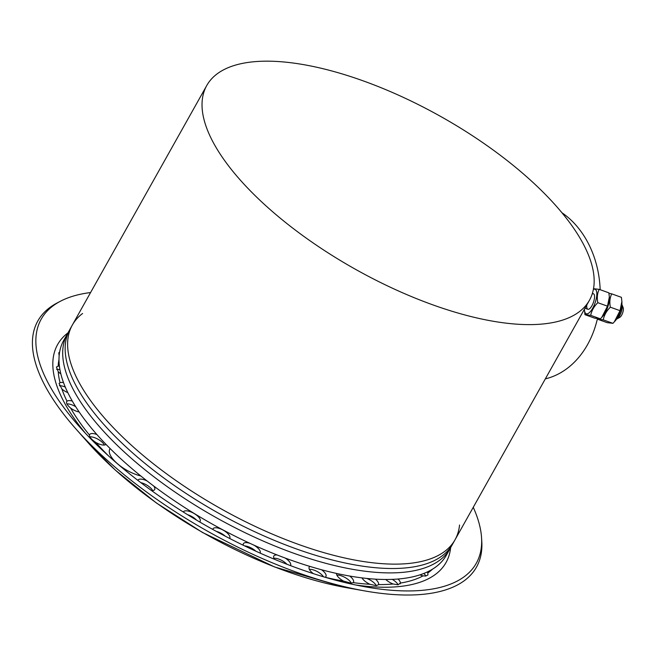 <?xml version="1.0" encoding="UTF-8"?>
<svg xmlns="http://www.w3.org/2000/svg" width="656" height="656" viewBox="0 0 656 656"><rect width="100%" height="100%" fill="white"/><g stroke="black" fill="none" stroke-linecap="round" stroke-linejoin="round"><path stroke-width="0.98" d="M621.863 304.384A8.225 2.936 109.7 0 1 621.995 304.679A8.225 2.936 109.7 0 1 619.682 315.659A8.225 2.936 109.7 0 1 616.861 318.996A8.225 2.936 109.7 0 1 616.566 319.136M621.995 304.679L623.2 307.803A5.486 1.96 109.7 0 1 621.658 315.126A5.486 1.96 109.7 0 1 619.772 317.348L616.861 318.996M584.439 309.181A13.03 4.649 -70.3 0 0 584.447 309.665A13.03 4.649 -70.3 0 0 584.791 311.928A13.03 4.649 -70.3 0 0 594.762 303.761A13.03 4.649 -70.3 0 0 593.385 289.394M592.212 293.937A8.225 2.936 109.7 0 1 594.262 294.733A8.225 2.936 109.7 0 1 591.95 305.712A8.225 2.936 109.7 0 1 589.129 309.042A8.225 2.936 109.7 0 1 586.8 304.966M593.434 288.681L599.174 289.353C597.304 293.298 596.845 297.742 597.805 302.695C594.024 306.409 591.655 310.624 590.703 315.356L584.955 314.683L584.463 310.042M584.955 314.683L594.648 318.16L600.388 318.832L601.749 317.389L607.497 306.172L609.342 296.963L608.858 292.83L599.174 289.353M590.703 315.356L600.388 318.832M597.805 302.695L607.497 306.172M601.749 317.389L602.774 316.241A13.03 4.649 -70.3 0 0 609.375 297.849A13.03 4.649 -70.3 0 0 609.35 297.471A13.03 4.649 -70.3 0 1 602.372 316.676M608.94 293.306L611.712 293.855C609.842 297.791 609.383 302.236 610.351 307.188C606.562 310.903 604.192 315.126 603.241 319.857L597.501 319.185L597.419 318.709M597.501 319.185L607.185 322.662L612.934 323.334L614.287 321.891L620.035 310.665L621.88 301.465L621.404 297.332L611.712 293.855M603.241 319.857L612.934 323.334M610.351 307.188L620.035 310.665M614.287 321.891L615.32 320.743A13.03 4.649 -70.3 0 0 621.913 302.35A13.03 4.649 -70.3 0 0 621.896 301.973M597.419 318.726A89.134 69.249 86.9 0 1 587.514 344.679A89.134 69.249 86.9 0 1 545.325 378.873M561.913 212.724A89.134 69.249 86.9 0 1 600.158 289.706M459.544 525.013A219.407 87.494 -150.7 0 1 455.026 539.79A219.407 87.494 -150.7 0 1 403.022 563.914A219.407 87.494 -150.7 0 1 169.633 476.051A219.407 87.494 -150.7 0 1 72.34 325.04A219.407 87.494 -150.7 0 1 82.599 313.478M537.436 324.4A219.407 87.494 -150.7 0 1 304.048 236.529A219.407 87.494 -150.7 0 1 206.755 85.518A219.407 87.494 -150.7 0 1 440.914 116.596A219.407 87.494 -150.7 0 1 589.441 300.268A219.407 87.494 -150.7 0 1 537.436 324.4M398.094 572.688A219.407 87.494 -150.7 0 1 164.713 484.825A219.407 87.494 -150.7 0 1 67.42 333.814L63.722 340.39A219.407 87.494 -150.7 0 0 161.015 491.401A219.407 87.494 -150.7 0 0 394.404 579.273A219.407 87.494 -150.7 0 0 446.408 555.14L450.098 548.564A219.407 87.494 -150.7 0 1 398.094 572.688A219.407 87.494 -150.7 0 1 164.713 484.825A219.407 87.494 -150.7 0 1 67.42 333.814L69.88 329.427A219.407 87.494 -150.7 0 0 167.173 480.438A219.407 87.494 -150.7 0 0 400.562 568.301A219.407 87.494 -150.7 0 1 167.173 480.438A219.407 87.494 -150.7 0 1 69.88 329.427L72.34 325.04A219.407 87.494 -150.7 0 0 169.633 476.051A219.407 87.494 -150.7 0 0 403.022 563.914A219.407 87.494 -150.7 0 0 455.026 539.79L452.566 544.177A219.407 87.494 -150.7 0 1 400.562 568.301A219.407 87.494 -150.7 0 0 452.566 544.177L450.098 548.564A219.407 87.494 -150.7 0 1 398.094 572.688M59.614 352.157L58.769 352.846L59.155 355.757M59.393 366.073A9.602 3.829 -150.7 0 0 58.171 366.122L56.432 367.016L58.236 371.69A9.602 3.829 -150.7 0 0 60.844 373.887M63.534 382.628A9.602 3.829 -150.7 0 0 60.032 382.694L59.073 383.432L61.902 389.008A9.602 3.829 -150.7 0 0 67.822 392.657M79.171 411.976A9.602 3.829 -150.7 0 1 70.643 408.089C66.969 404.932 65.756 402.636 67.01 401.21L66.641 401.636M96.908 434.543A9.602 3.829 -150.7 0 0 89.634 434.592A9.602 3.829 -150.7 0 0 89.47 435.035C89.446 437.117 91.561 439.586 95.801 442.439A9.602 3.829 -150.7 0 0 104.099 445.039A9.602 3.829 -150.7 0 0 106.034 444.407M325.048 577.247L325.097 577.231A9.602 3.829 -150.7 0 0 325.942 576.485A9.602 3.829 -150.7 0 0 321.481 569.728M336.512 573.426A9.602 3.829 -150.7 0 0 343.58 581.109L351.222 583.209L353.166 582.618A9.602 3.829 -150.7 0 0 353.445 582.257A9.602 3.829 -150.7 0 0 349.714 576.05M361.981 577.887A9.602 3.829 -150.7 0 0 369.951 584.283L376.216 585.66L378.414 584.742M385.769 579.486A9.602 3.829 -150.7 0 0 393.133 583.996L398.003 584.791L400.406 583.069L400.217 583.84M419.955 574.853A9.602 3.829 -150.7 0 0 423.063 575.87L425.654 576.05L427.95 574.959L427.794 572.983A9.602 3.829 -150.7 0 0 427.245 571.991M137.842 480.348A9.602 3.829 -150.7 0 1 137.932 480.176A9.602 3.829 -150.7 0 1 147.1 480.963M153.668 485.989A9.602 3.829 -150.7 0 1 154.668 489.565A9.602 3.829 -150.7 0 1 152.397 490.622A9.602 3.829 -150.7 0 1 151.593 490.622M183.327 512.024A9.602 3.829 -150.7 0 1 183.409 511.869A9.602 3.829 -150.7 0 1 193.651 513.23A9.602 3.829 -150.7 0 1 200.146 521.266A9.602 3.829 -150.7 0 1 199.539 521.881M212.823 529.458A9.602 3.829 -150.7 0 1 213.02 528.818A9.602 3.829 -150.7 0 1 223.261 530.179A9.602 3.829 -150.7 0 1 229.764 538.215A9.602 3.829 -150.7 0 1 229.608 538.437M243.343 545.3A9.602 3.829 -150.7 0 1 243.425 543.668A9.602 3.829 -150.7 0 1 250.1 543.406M253.757 545.079A9.602 3.829 -150.7 0 1 260.17 553.065A9.602 3.829 -150.7 0 1 260.137 553.115M274.618 559.338A9.602 3.829 -150.7 0 1 273.806 556.017A9.602 3.829 -150.7 0 1 277.185 554.984M285.155 558.035A9.602 3.829 -150.7 0 1 290.551 565.406A9.602 3.829 -150.7 0 1 290.428 565.595M313.396 573.656A9.602 3.829 -150.7 0 1 309.206 567.096A9.602 3.829 -150.7 0 1 309.919 566.415M375.453 579.15A9.602 3.829 -150.7 0 1 378.496 584.578A215.849 86.067 -150.7 0 0 388.081 584.373A215.849 86.067 -150.7 0 0 393.133 583.996M398.044 579.018A9.602 3.829 -150.7 0 1 400.406 583.069A215.849 86.067 -150.7 0 0 423.063 575.87M61.902 389.008A215.849 86.067 -150.7 0 0 67.01 401.21A9.602 3.829 -150.7 0 1 72.299 401.078M89.888 436.839A9.602 3.829 -150.7 0 1 98.097 439.282A9.602 3.829 -150.7 0 1 104.361 445.022M66.937 403.899A9.602 3.829 -150.7 0 1 75.702 406.704M59.335 385.744A9.602 3.829 -150.7 0 1 65.288 387.081M56.621 369.377A9.602 3.829 -150.7 0 1 59.958 369.771M423.833 573.459A9.602 3.829 -150.7 0 1 425.834 576.025M392.28 579.371A9.602 3.829 -150.7 0 1 398.126 584.783M366.63 578.42A9.602 3.829 -150.7 0 1 376.347 585.652M336.864 575.115A9.602 3.829 -150.7 0 1 351.386 583.2M309.37 569.351A9.602 3.829 -150.7 0 1 323.523 576.796M273.97 558.272A9.602 3.829 -150.7 0 1 286.975 564.283M244.598 545.907A9.602 3.829 -150.7 0 1 255.799 551.155M216.349 531.401A9.602 3.829 -150.7 0 1 225.229 536.157M187.6 514.689A9.602 3.829 -150.7 0 1 196.562 520.118M140.851 482.652A9.602 3.829 -150.7 0 1 152.659 490.606M90.569 292.551A249.444 99.466 29.3 0 0 60.409 301.252L57.179 302.941A251.502 100.286 29.3 0 0 75.907 428.926A251.502 100.286 29.3 0 0 364.49 590.876A251.502 100.286 29.3 0 0 416.872 594.779A251.502 100.286 29.3 0 0 481.783 541.225L481.545 537.576A249.444 99.466 29.3 0 0 473.255 507.301M60.409 301.252A249.444 99.466 29.3 0 0 78.991 426.203A249.444 99.466 29.3 0 0 365.212 586.825A249.444 99.466 29.3 0 0 417.167 590.695A249.444 99.466 29.3 0 0 481.545 537.576M344.006 587.218L274.552 566.948L202.515 532.492L156.161 502.824L115.431 470.196L88.248 442.882A224.762 89.626 29.3 0 0 346.147 587.612L364.49 590.876M58.171 366.122A215.849 86.067 -150.7 0 1 58.991 359.537M60.032 382.694A215.849 86.067 -150.7 0 1 58.236 371.69M89.47 435.035A215.849 86.067 -150.7 0 1 70.643 408.089M108.584 455.953A215.849 86.067 -150.7 0 1 95.801 442.439M343.58 581.109A215.849 86.067 -150.7 0 1 325.097 577.231M369.951 584.283A215.849 86.067 -150.7 0 1 353.166 582.618M355.659 584.98A222.704 88.806 29.3 0 0 393.256 587.013A222.704 88.806 29.3 0 0 450.615 547.645M67.929 332.895A222.704 88.806 29.3 0 0 85.542 433.395M432.534 569.154A215.849 86.067 -150.7 0 1 427.794 572.983M140.778 475.953A25.445 10.143 -150.7 0 1 116.907 463.226A25.445 10.143 -150.7 0 1 110.159 448.589M584.98 308.222L587.858 309.255M592.384 293.396L593.418 293.765M584.447 309.665L584.48 310.55M609.375 297.849L609.342 296.963M621.913 302.35L621.88 301.465M206.755 85.518L72.34 325.04M589.441 300.268L455.026 539.79M88.248 442.882L75.907 428.926"/></g></svg>

